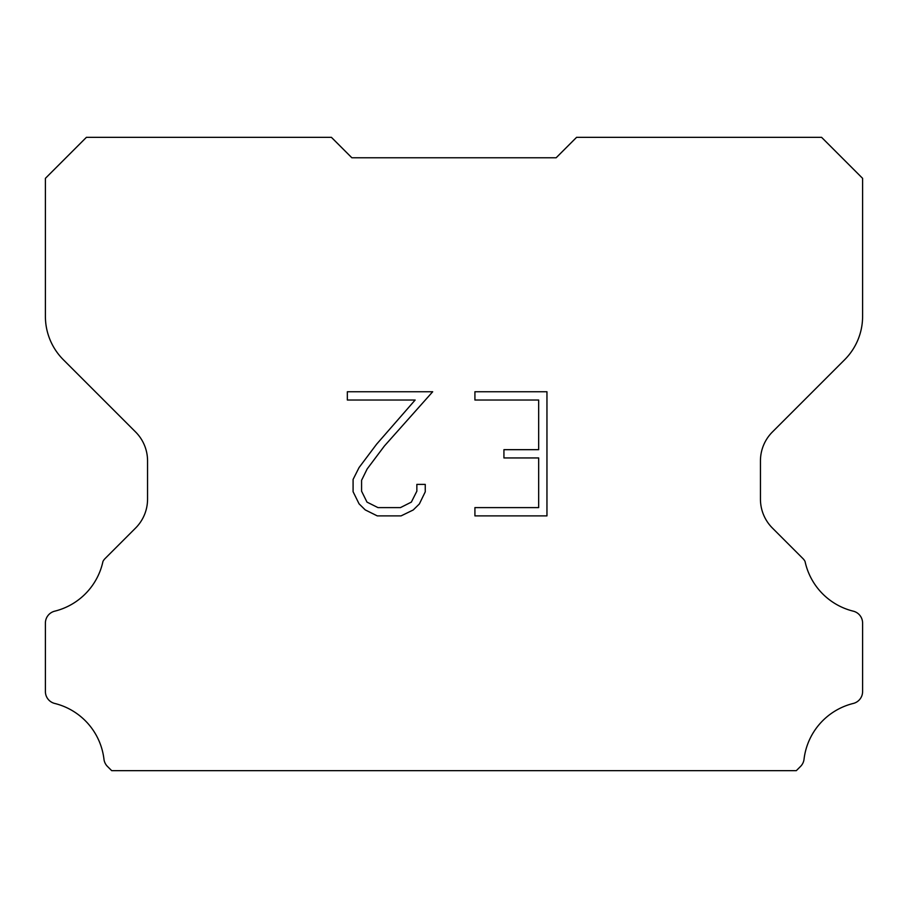 <?xml version="1.0" encoding="UTF-8"?>
<svg xmlns="http://www.w3.org/2000/svg" width="908" height="908" viewBox="0 0 908 908"><rect width="100%" height="100%" fill="white"/><g stroke="black" fill="none" stroke-linecap="round" stroke-linejoin="round"><path stroke-width="1.36" d="M538.671 507.606L538.671 457.95L503.929 457.95L503.929 449.676L538.671 449.676L538.671 400.019L474.918 400.019L474.918 391.745L546.957 391.745L546.957 515.88L474.918 515.88L474.918 507.606L538.671 507.606M425.25 484.395L425.25 491.841L419.36 503.963L413.219 509.978L401.086 515.88L377.251 515.88L365.209 509.887L359.069 503.838L353.087 491.716L353.087 479.435L359.069 467.552L376.604 444.205L415.149 400.019L347.344 400.019L347.344 391.745L432.696 391.745L384.368 446.032L367.15 468.971L361.577 480.298L361.577 491.194L366.991 502.113L377.978 507.606L400.451 507.606L411.358 502.101L416.851 491.194L416.851 484.395L425.25 484.395M351.85 157.765L331.42 137.335L86.408 137.335L45.4 178.343L45.4 316.404A61.29 61.29 0 0 0 63.356 359.738L135.587 431.97A40.86 40.86 0 0 1 147.55 460.855L147.55 499.162A40.86 40.86 0 0 1 135.587 528.047L105.101 558.534A11.974 11.974 0 0 0 102.956 561.439A65.376 65.376 0 0 1 54.718 611.175A12.258 12.258 0 0 0 45.4 623.081L45.4 691.555A12.258 12.258 0 0 0 54.718 703.45A65.376 65.376 0 0 1 103.966 759.236A12.258 12.258 0 0 0 107.802 766.772L111.695 770.665L796.305 770.665L800.198 766.772A12.258 12.258 0 0 0 804.034 759.236A65.376 65.376 0 0 1 853.282 703.45A12.258 12.258 0 0 0 862.6 691.555L862.6 623.081A12.258 12.258 0 0 0 853.282 611.175A65.376 65.376 0 0 1 805.044 561.439A11.974 11.974 0 0 0 802.899 558.534L772.413 528.047A40.86 40.86 0 0 1 760.45 499.162L760.45 460.855A40.86 40.86 0 0 1 772.413 431.97L844.644 359.738A61.29 61.29 0 0 0 862.6 316.404L862.6 178.343L821.592 137.335L576.58 137.335L556.15 157.765L351.85 157.765"/></g></svg>
